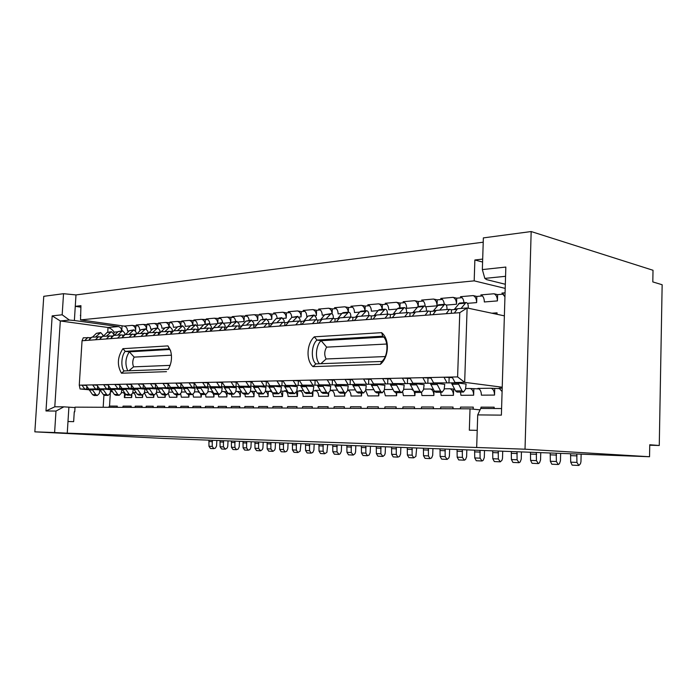 <?xml version="1.0" encoding="UTF-8"?>
<svg xmlns="http://www.w3.org/2000/svg" width="697" height="697" viewBox="0 0 697 697"><rect width="100%" height="100%" fill="white"/><g stroke="black" fill="none" stroke-linecap="round" stroke-linejoin="round"><path stroke-width="1.05" d="M89.024 389.762L80.085 388.996L79.266 385.18L82.046 340.763L117.593 338.123L120.834 334.882L113.768 335.431L113.986 332.138C112.801 329.925 110.814 328.374 108.026 327.485L60.317 320.968L54.793 406.804L45.985 410.969L52.17 315.872L62.172 314.791L63.532 293.698L43.763 296.321L34.85 431.844L54.61 432.549L55.987 411.064L45.985 410.969M108.61 407.301L109.534 406.081L110.405 391.609M121.722 330.831C121.417 328.461 120.276 327.041 118.307 326.579L74.379 320.507L69.386 320.062L60.317 320.968L52.17 315.872M55.987 411.064L63.863 406.839L54.793 406.804M69.386 320.062L62.172 314.791M117.061 407.336L117.288 406.107L117.209 407.336M63.863 406.839L75.015 407.571M54.61 432.549L67.252 433.159L68.898 407.126M74.379 320.507L75.99 294.927L63.532 293.698M122.071 325.804L121.766 330.831M80.843 307.168L75.276 306.332L80.939 305.678L80.521 319.897L474.187 280.856L474.866 259.99L482.681 259.084M132.186 325.368L135.88 325.891L135.619 330.378C135.558 327.625 134.408 325.961 132.186 325.368L124.066 326.083C126.296 326.658 127.438 328.313 127.499 331.031L129.198 330.901M124.066 326.083L85.818 320.637M80.782 315.776L80.329 315.34M67.984 421.528L73.655 421.65L74.265 411.822L74.771 411.491M130.966 407.397L131.184 406.151L123.055 406.124L122.838 407.362M34.85 431.844L163.429 438.448L649.534 456.735L649.761 444.764L659.266 445.496L662.15 284.742L652.801 281.919L653.019 270.27L531.166 231.543L483.361 237.895L482.35 269.591L505.839 267.064L501.387 415.124L477.715 414.907L476.678 447.491L525.024 449.199L531.166 231.543M212.219 440.286L212.271 446.411L213.796 448.633L215.46 448.075L216.558 445.949L216.845 440.46M210.494 448.476L213.796 448.633L210.494 448.476L208.969 446.272L208.917 440.164M412.066 447.805L412.162 455.185L413.704 457.851L415.891 456.387L416.675 447.979M408.904 457.624L413.704 457.851L408.904 457.624L407.37 454.975L407.275 447.622M428.341 448.415L428.446 455.899L429.979 458.6L431.626 457.903L432.698 455.289L432.933 448.589M425.048 458.373L429.979 458.6L425.048 458.373L423.515 455.69L423.41 448.232M445.078 449.042L445.183 456.64L447.178 459.393L448.885 457.859L449.417 456.012L449.652 449.216M441.645 459.131L446.716 459.367L441.645 459.131L440.112 456.413L440.007 448.851M462.285 449.687L462.39 457.389L464.385 460.186L465.552 459.445L466.615 456.753L466.833 449.861M458.704 459.924L463.923 460.159L458.704 459.924L457.18 457.162L457.066 449.495M479.989 450.358L480.102 458.173L482.089 460.996L483.248 460.247L484.302 457.52L484.52 450.523M476.26 460.734L481.627 460.978L476.26 460.734L474.735 457.938L474.622 450.157M498.216 451.046L498.338 458.974L500.307 461.841L501.979 460.238L502.502 458.304L502.72 451.212M494.321 461.562L499.845 461.815L494.321 461.562L492.805 458.731L492.692 450.837M516.982 451.752L517.104 459.793L519.065 462.703L520.215 461.928L521.243 459.114L521.452 451.917M512.922 462.425L518.612 462.686L512.922 462.425L511.415 459.541L511.293 451.534M536.315 452.475L536.446 460.647L538.398 463.592L539.53 462.808L540.55 459.95L540.75 452.641M532.081 463.305L537.945 463.575L532.081 463.305L530.583 460.386L530.452 452.257M556.241 453.224L556.38 461.519L558.314 464.516L559.438 463.714L560.449 460.813L560.641 453.39M551.824 464.211L557.861 464.49L551.824 464.211L550.334 461.257L550.194 452.998M576.785 454L576.933 462.425L578.85 465.457L580.462 463.749L580.958 461.693L581.141 454.165M572.176 465.152L578.405 465.439L572.176 465.152L570.695 462.146L570.555 453.764M223.406 440.704L223.458 446.908L225.462 449.173L227.196 447.936L227.753 446.428L228.032 440.879M221.602 448.99L224.992 449.147L221.602 448.99L220.078 446.76L220.025 440.582M234.854 441.14L234.906 447.404L236.44 449.678L238.104 449.112L239.202 446.925L239.48 441.314M232.972 449.513L236.44 449.678L232.972 449.513L231.448 447.256L231.387 441.009M246.564 441.576L246.625 447.918L248.158 450.218L249.822 449.643L250.929 447.43L251.208 441.75M244.612 450.053L248.158 450.218L244.612 450.053L243.079 447.77L243.018 441.445M258.552 442.029L258.613 448.45L260.626 450.793L262.368 449.513L262.926 447.953L263.196 442.203M256.522 450.602L260.155 450.767L256.522 450.602L254.989 448.293L254.928 441.889M270.837 442.49L270.898 448.99L272.91 451.36L274.653 450.062L275.21 448.485L275.481 442.665M268.72 451.168L272.44 451.334L268.72 451.168L267.178 448.824L267.117 442.351M283.409 442.961L283.479 449.539L285.021 451.917L286.685 451.316L287.791 449.025L288.061 443.135M281.213 451.743L285.021 451.917L281.213 451.743L279.671 449.373L279.61 442.822M296.295 443.449L296.364 450.105L297.907 452.51L300.128 451.203L300.956 443.623M294.012 452.327L297.907 452.51L294.012 452.327L292.47 449.931L292.4 443.301M309.503 443.945L309.581 450.689L311.123 453.12L312.796 452.501L313.894 450.149L314.164 444.12M307.124 452.937L311.123 453.12L307.124 452.937L305.582 450.506L305.513 443.797M323.051 444.451L323.12 451.281L324.671 453.747L326.884 452.397L327.703 444.625M320.568 453.555L324.671 453.747L320.568 453.555L319.026 451.098L318.947 444.303M336.939 444.974L337.017 451.891L339.038 454.409L340.232 453.747L341.33 451.342L341.591 445.148M334.36 454.191L338.559 454.383L334.36 454.191L332.809 451.708L332.73 444.817M351.183 445.514L351.262 452.519L353.283 455.063L355.026 453.66L355.575 451.952L355.827 445.688M348.5 454.845L352.813 455.036L348.5 454.845L346.949 452.327L346.871 445.348M365.803 446.063L365.89 453.155L367.432 455.716L369.096 455.063L370.194 452.588L370.447 446.237M363.006 455.507L367.441 455.716L363.006 455.507L361.464 452.963L361.377 445.897M380.815 446.629L380.902 453.817L382.923 456.43L384.648 454.984L385.197 453.233L385.45 446.803M377.905 456.195L382.453 456.404L377.905 456.195L376.363 453.616L376.275 446.455M396.236 447.204L396.323 454.496L397.865 457.119L399.52 456.448L400.609 453.904L400.853 447.378M393.195 456.901L397.865 457.119L393.195 456.901L391.653 454.287L391.566 447.03M649.534 456.735L525.024 449.199M505.325 284.271L486.593 279.619L484.824 278.391L482.35 269.591M477.715 414.907L480.703 408.477L501.587 408.555M67.252 433.159L476.678 447.491M484.824 278.391L505.56 276.308M482.594 262.046L474.866 259.99M477.218 430.354L469.334 430.188L470.022 408.834L75.041 407.153L74.745 411.831L74.265 411.822M659.266 445.496L649.752 445.217M483.221 242.199L75.99 294.927M85.958 320.768L80.521 319.897M505.203 288.401L474.187 280.856M505.064 292.801L501.927 293.071L504.95 296.774M135.88 325.891L137.849 325.726M146.501 329.001C146.257 326.457 145.107 324.933 143.051 324.419L148.818 324.776M157.635 327.886C157.322 325.412 156.172 323.931 154.185 323.452L160.057 323.8M169.057 326.945C168.744 324.436 167.594 322.938 165.59 322.45L171.584 322.807M180.767 325.978C180.453 323.443 179.295 321.927 177.291 321.43L183.398 321.787M192.773 324.994C192.459 322.423 191.292 320.89 189.288 320.385L195.508 320.742M205.092 323.983C204.77 321.378 203.602 319.818 201.59 319.304L207.941 319.662M217.743 323.216C217.499 320.446 216.331 318.773 214.223 318.207L220.696 318.564M230.96 317.675L230.707 322.633C230.637 319.592 229.461 317.736 227.178 317.074L233.791 317.431M244.281 316.525L244.028 321.544C243.95 318.468 242.774 316.586 240.491 315.907L247.235 316.272M257.96 315.34L257.707 320.428C257.629 317.309 256.452 315.401 254.17 314.713L261.053 315.079M272.013 314.129L271.76 319.287C271.691 316.124 270.506 314.19 268.223 313.484L272.013 314.129L275.254 313.85M286.458 312.883L286.214 318.111C286.136 314.905 284.951 312.944 282.668 312.23L286.458 312.883L289.856 312.587M301.313 311.594L301.078 316.9C300.999 313.641 299.815 311.655 297.523 310.932L301.313 311.594L304.868 311.289M316.604 310.278L316.36 315.654C316.281 312.352 315.096 310.331 312.805 309.59L316.604 310.278L320.315 309.956M332.33 308.919L332.112 313.964C331.885 310.81 330.692 308.893 328.531 308.222L332.33 308.919L336.215 308.579M348.282 312.212C347.942 309.224 346.766 307.421 344.727 306.802L348.526 307.516L352.595 307.168M364.967 310.836C364.627 307.804 363.442 305.974 361.412 305.347L365.202 306.079L369.462 305.704M382.156 309.424C381.817 306.34 380.632 304.484 378.61 303.848L382.392 304.589L386.852 304.206M399.878 307.969C399.538 304.842 398.362 302.951 396.34 302.298L400.113 303.056L404.783 302.655M418.156 306.462C417.817 303.291 416.64 301.365 414.628 300.703L418.383 301.479L423.288 301.06M437.246 299.849L437.036 305.826C436.941 302.158 435.764 299.902 433.499 299.048L437.246 299.849L442.377 299.405M456.718 298.168L456.509 304.24C456.413 300.512 455.246 298.211 452.989 297.349L456.718 298.168L462.102 297.706M476.826 296.425L476.635 302.603C476.53 298.813 475.363 296.478 473.124 295.589L476.826 296.425L482.472 295.946M497.614 294.631L497.423 300.904C497.327 297.053 496.159 294.674 493.938 293.768L497.614 294.631L503.539 294.125M143.051 324.419L136.229 325.02C138.459 325.612 139.6 327.285 139.67 330.047L140.794 329.951M154.185 323.452L147.189 324.061C149.428 324.663 150.578 326.353 150.648 329.15L152.695 328.984M165.59 322.45L158.428 323.077C160.676 323.687 161.826 325.403 161.896 328.235L164.91 327.991M177.291 321.43L169.946 322.075C172.194 322.694 173.353 324.436 173.422 327.294L177.456 326.963M189.288 320.385L181.751 321.038C184.008 321.665 185.175 323.434 185.236 326.335L190.351 325.917M201.59 319.304L193.862 319.984C196.127 320.62 197.295 322.406 197.364 325.342L203.602 324.837M214.223 318.207L206.286 318.895C208.368 319.444 209.544 321.073 209.806 323.791M227.178 317.074L219.041 317.78C221.062 318.311 222.23 319.897 222.552 322.545M240.491 315.907L232.136 316.638C234.157 317.179 235.333 318.782 235.656 321.465M493.938 293.768L480.852 294.918C483.082 295.807 484.249 298.159 484.345 301.967L497.423 300.904M473.124 295.589L460.464 296.695C462.459 297.392 463.627 299.396 463.967 302.698M452.989 297.349L440.739 298.421C442.743 299.1 443.911 301.069 444.25 304.319M433.499 299.048L421.633 300.085C423.767 300.834 424.943 302.907 425.179 306.314M414.628 300.703L403.127 301.705C405.401 302.524 406.586 304.72 406.682 308.301L416.754 307.473M396.34 302.298L385.197 303.273C387.471 304.075 388.656 306.236 388.752 309.756L397.081 309.076M378.61 303.848L367.807 304.789C370.09 305.582 371.274 307.708 371.362 311.176L378.044 310.627M361.412 305.347L350.931 306.262C353.213 307.037 354.407 309.128 354.485 312.544L359.626 312.125M344.727 306.802L334.551 307.691C336.843 308.457 338.028 310.513 338.115 313.885L341.8 313.58M328.531 308.222L318.651 309.085C320.942 309.825 322.127 311.855 322.206 315.175L324.523 314.992M312.805 309.59L303.204 310.435C305.495 311.167 306.68 313.162 306.758 316.438L307.778 316.351M297.523 310.932L288.183 311.742C290.405 312.422 291.59 314.321 291.747 317.44M282.668 312.23L273.59 313.023C275.62 313.58 276.805 315.262 277.127 318.059M268.223 313.484L259.389 314.26C261.419 314.809 262.603 316.464 262.926 319.226M254.17 314.713L245.579 315.462C247.601 316.011 248.777 317.64 249.108 320.359M217.987 318.799L217.76 323.199M205.354 319.888L205.136 323.974M193.034 320.951L192.816 324.994M181.028 321.988L180.811 325.978M169.327 322.999L169.101 326.937M157.905 323.992L157.679 327.878L152.687 332.408M146.762 324.95L146.527 329.01M418.383 301.479L418.2 306.462M400.113 303.056L399.921 307.961M382.392 304.589L382.2 309.424M365.202 306.079L365.01 310.836M348.526 307.516L348.326 312.204M480.059 409.853L470.022 408.834M226.194 407.797L226.42 406.421L218.248 406.395L218.03 407.762M213.195 407.745L213.421 406.377L205.467 406.36L205.249 407.71M200.536 407.693L200.753 406.342L193.008 406.325L192.79 407.658M188.199 407.64L188.417 406.307L180.871 406.29L180.645 407.606M176.175 407.588L176.393 406.273L169.031 406.255L168.813 407.553M164.448 407.536L164.666 406.246L157.487 406.22L157.269 407.51M153.009 407.492L153.235 406.212L146.231 406.185L146.004 407.457M141.857 407.44L142.075 406.177L135.235 406.159L135.018 407.414M239.541 407.858L239.768 406.456L239.698 407.858M239.768 406.456L231.378 406.429L231.16 407.823M253.255 407.911L253.481 406.499L253.412 407.919M253.481 406.499L244.865 406.473L244.647 407.876M267.352 407.972L267.57 406.534L267.5 407.972M267.57 406.534L258.718 406.508L258.5 407.937M281.841 408.033L282.067 406.578L281.997 408.041M282.067 406.578L272.963 406.551L272.736 407.998M296.748 408.102L296.966 406.621L296.896 408.102M296.966 406.621L287.6 406.595L287.382 408.059M312.082 408.163L312.3 406.665L312.23 408.163M312.3 406.665L302.664 406.639L302.446 408.12M327.869 408.233L328.087 406.708L328.017 408.233M328.087 406.708L318.163 406.682L317.945 408.189M344.126 408.303L344.344 406.752L334.124 406.726L333.907 408.259M360.872 408.372L361.09 406.804L350.565 406.769L350.347 408.329M378.131 408.442L378.349 406.856L367.502 406.821L367.284 408.398M395.931 408.52L396.149 406.9L384.953 406.874L384.744 408.477M414.297 408.599L414.506 406.952L402.962 406.926L402.753 408.547M433.255 408.677L433.464 407.013L421.546 406.978L421.337 408.634M452.832 408.764L453.033 407.065L440.731 407.031L440.521 408.712M472.993 409.139L473.263 407.126L460.543 407.092L460.334 408.799M494.042 408.529L494.164 407.187L481.017 407.144L480.886 408.477M226.42 406.421L226.342 407.797M213.421 406.377L213.343 407.745M200.753 406.342L200.684 407.693M188.417 406.307L188.347 407.64M176.393 406.273L176.324 407.588M164.666 406.246L164.597 407.536M153.235 406.212L153.157 407.492M142.075 406.177L142.005 407.44M131.184 406.151L131.114 407.397M344.344 406.752L344.274 408.303M361.09 406.804L361.02 408.372M378.349 406.856L378.288 408.451M396.149 406.9L396.088 408.52M414.506 406.952L414.445 408.599M433.464 407.013L433.403 408.677M453.033 407.065L452.98 408.764M473.263 407.126L473.193 409.156M494.164 407.187L494.129 408.529M494.731 388.717L494.539 395.077C494.434 391.191 493.258 388.917 491.01 388.238L500.237 388.647M496.917 314.277L497.057 312.84L497.013 314.303M131.855 394.685L131.689 397.534L131.254 395.051M132.665 392.995L133.475 392.986M142.719 395.007L142.58 397.456L142.179 395.051M153.871 394.938L153.732 397.386L153.331 394.946M165.311 394.833L165.172 397.307L164.771 394.833M177.029 394.72L176.89 397.229L176.489 394.729M189.053 394.607L188.913 397.142L188.512 394.615L186.927 393.718L182.997 387.645L186.935 387.576L195.064 388.351L194.411 392.402L192.424 394.572L188.478 394.615M201.389 394.45L201.25 397.063L200.666 394.093M214.075 393.735L213.909 396.976C213.84 393.962 212.655 392.193 210.363 391.679L212.82 391.906M227.144 392.176L226.908 396.889C226.83 393.831 225.645 392.036 223.354 391.514L226.934 391.853M240.509 391.723L240.247 396.793C240.177 393.7 238.993 391.888 236.684 391.357L241.397 391.705M254.213 391.557L253.961 396.706C253.882 393.561 252.697 391.723 250.389 391.183L256.269 391.531M265.383 391.104L268.301 391.392L268.049 396.61C268.049 393.997 267.16 392.211 265.365 391.252M268.301 391.392L271.089 391.357M280.83 391.026L282.782 391.217L282.538 396.515L280.752 391.662M282.782 391.217L285.726 391.183M296.756 390.947L297.68 391.043L297.436 396.41L296.399 392.359M297.68 391.043L300.782 391.008M312.962 391.853L312.761 396.305L312.186 393.047M313.171 390.86L316.272 390.825M328.67 393.169L328.54 396.201L328.121 393.3L330.099 390.817L330.735 386.19L322.511 385.293L326.518 392.272L328.095 393.3L322.955 393.343L321.378 392.324L317.37 385.38L322.511 385.293M330.117 390.66L332.225 390.634M344.91 393.134L344.788 396.088L344.362 393.143M347.603 390.451L348.648 390.442M361.656 392.977L361.525 395.974L361.107 392.986M378.898 392.82L378.785 395.861L378.358 392.82M396.689 392.646L396.576 395.739L396.14 392.655M415.046 392.402L414.924 395.617L414.253 391.836M434.039 390.573L433.865 395.487C433.769 391.792 432.584 389.623 430.302 388.987L433.368 389.344M453.642 389.196L453.433 395.356C453.329 391.601 452.144 389.396 449.879 388.743L454.583 389.187M473.847 388.961L473.646 395.216C473.542 391.4 472.366 389.161 470.1 388.499L479.066 388.9M124.615 393.099L124.354 397.586L125.355 394.877L123.552 392.742L121.339 392.55M132.709 392.699C134.704 393.378 135.723 394.972 135.741 397.508L142.58 397.456M144.375 392.82L146.727 397.429L153.732 397.386M156.32 393.134L157.992 397.351L165.172 397.307M168.439 393.605L169.528 397.273L176.89 397.229M180.689 394.101L181.368 397.194L188.913 397.142M199.569 392.646L197.713 391.827L199.098 391.958M193.043 394.441L193.505 397.116L201.25 397.063M205.554 394.45L205.955 397.029L213.909 396.976M218.335 394.328L218.745 396.942L226.908 396.889M112.452 391.784L110.37 391.601M100.586 390.756L99.68 390.686M82.046 340.763L83.291 337.801L89.878 337.697L89.782 339.178M86.855 386.373L86.689 389.092L80.085 388.996M84.694 388.917L81.897 385.127L79.266 385.18M84.677 340.572L87.892 337.444M231.456 394.206L231.866 396.854L240.247 396.793M244.935 394.084L245.344 396.767L253.961 396.706M258.77 393.953L257.202 392.986L253.211 386.46L257.759 386.382L261.75 392.942L263.318 393.91L258.77 393.953L259.197 396.671L268.049 396.61M271.316 390.93L269.852 390.947L272.283 392.446M272.632 392.986L273.433 396.576L282.538 396.515M287.103 390.738L284.489 390.764C286.798 391.322 287.992 393.23 288.07 396.471L297.436 396.41M303.378 390.538L299.544 390.581C301.853 391.148 303.047 393.082 303.134 396.375L312.761 396.305M320.167 390.329L315.035 390.398C317.344 390.965 318.546 392.925 318.625 396.271L328.54 396.201M337.496 390.12L330.988 390.198C333.297 390.782 334.499 392.768 334.577 396.157L344.788 396.088M355.383 389.902L347.646 389.998C349.824 390.764 350.948 392.768 351.009 396.044L361.525 395.974M365.655 390.285L367.938 395.931L378.785 395.861M384.108 391.078L385.389 395.818L396.576 395.739M413.408 390.451L411.352 389.214L412.816 389.388M402.744 392.028L403.389 395.696L414.924 395.617M421.528 392.411L421.955 395.565L433.865 395.487M440.704 392.237L441.131 395.434L453.433 395.356M460.499 392.045L460.935 395.304L473.646 395.216M491.01 388.238L477.863 388.403C480.12 389.065 481.296 391.322 481.4 395.164L494.539 395.077M502.197 388.107L499.043 388.142L502.093 391.548M117.593 338.123L459.767 312.692L457.607 376.911L81.897 385.127L86.201 385.476M381.616 332.661C389.806 339.021 389.118 357.091 380.362 364.313L312.979 366.631C305.835 360.34 306.593 343.787 314.312 336.825L381.616 332.661L382.766 336.207L316.987 340.075L321.143 340.702L383.585 337.087M166.487 371.658L121.461 373.209C116.913 365.263 117.401 357.091 122.916 348.683L167.933 345.895L170.477 350.434C172.351 357.03 171.61 363.329 168.256 369.332L168.561 368.835M180.95 383.455L180.732 387.48L178.667 387.288L175.783 383.071L181.028 383.455M167.707 383.245L170.582 387.427L172.638 387.619L86.689 389.092M178.667 387.288L170.582 387.427M170.443 334.194L173.727 330.77L183.851 330.439L183.72 332.922M178.51 333.593L181.812 330.143M165.799 387.515L162.924 383.35L168.038 383.733M155.065 383.524L157.931 387.645M157.81 335.135L161.094 331.755L170.992 331.432L170.861 333.758M165.668 334.551L168.953 331.145M153.279 387.724L150.413 383.629L155.396 384.003M142.763 383.794L145.621 387.863M145.516 336.05L148.783 332.713L158.472 332.399L158.35 334.586M153.157 335.484L156.442 332.12M141.082 387.941L138.233 383.89L143.085 384.265M130.783 384.056L133.632 388.063M133.545 336.939L136.804 333.645L146.283 333.34L146.161 335.388M140.986 336.39L144.253 333.061M129.215 388.142L126.375 384.152L131.114 384.517M119.117 384.308L121.949 388.273M121.888 337.801L125.138 334.551L134.408 334.255L134.303 336.181M129.137 337.27L132.395 333.985M117.654 388.342L114.822 384.404L119.448 384.77M107.756 384.561L110.57 388.464M113.768 335.431L110.527 338.646M106.38 388.543L103.565 384.648L108.079 385.005M96.674 384.805L99.488 388.656M99.453 339.474L102.677 336.294L111.581 336.024L111.476 337.705M106.345 338.96L109.577 335.762M95.402 388.726L92.596 384.892L97.005 385.249M85.879 385.04L88.676 388.848M88.658 340.275L91.873 337.139L100.595 336.869L100.49 338.446M95.376 339.779L98.599 336.616M194.184 383.176L193.966 387.253L180.732 387.48M191.902 387.062L189.009 382.784L194.393 383.167M180.697 382.967L183.59 387.201M191.727 332.617L195.029 329.115L197.077 329.42L196.937 332.068M183.424 333.236L186.726 329.768L195.029 329.115M459.767 312.692L467.121 307.978L457.528 308.719L454.296 313.101M432.907 314.687L436.165 310.383L449.426 309.346L451.464 309.773L451.342 313.319M446.185 313.702L449.426 309.346M412.249 316.229L415.525 311.986L428.341 310.984L430.389 311.393L430.258 314.887M425.074 315.271L428.341 310.984M392.306 317.71L395.591 313.537L407.972 312.57L410.028 312.97L409.897 316.403M404.696 316.786L407.972 312.57M373.017 319.139L376.319 315.027L388.29 314.103L390.346 314.486L390.215 317.867M384.997 318.25L388.29 314.103M354.364 320.524L357.674 316.482L369.253 315.575L371.318 315.959L371.187 319.278M365.951 319.67L369.253 315.575M336.32 321.866L339.631 317.884L350.844 317.013L352.909 317.379L352.769 320.646M347.524 321.038L350.844 317.013M318.843 323.164L322.162 319.243L333.018 318.398L335.091 318.756L334.952 321.97M329.698 322.363L333.018 318.398M301.914 324.427L305.234 320.55L315.75 319.74L317.823 320.089L317.684 323.251M312.43 323.643L315.75 319.74M285.5 325.647L288.828 321.831L299.022 321.038L301.095 321.387L300.956 324.497M295.694 324.889L299.022 321.038M269.591 326.832L272.919 323.068L282.808 322.302L284.881 322.633L284.733 325.699M279.48 326.091L282.808 322.302M254.161 327.973L257.481 324.262L267.073 323.521L269.147 323.852L268.998 326.876M263.754 327.259L267.073 323.521M239.176 329.089L242.504 325.429L251.809 324.706L253.882 325.029L253.734 328.008M248.489 328.4L251.809 324.706M224.634 330.169L227.954 326.562L236.997 325.856L239.062 326.17L238.914 329.106M233.678 329.498L236.997 325.856M210.503 331.223L213.813 327.66L222.604 326.98L224.661 327.285L224.512 330.178M219.285 330.57L222.604 326.98M196.772 332.242L200.083 328.723L208.621 328.06L210.677 328.365L210.529 331.197M205.31 331.606L208.621 328.06M194.062 382.67L196.963 386.974L205.51 386.826L202.609 382.487L208.142 382.871M207.811 382.374L210.712 386.73L212.785 386.94L205.51 386.826M221.803 382.583L221.594 386.783L210.712 386.73M219.511 386.582L216.601 382.183L222.291 382.575M221.951 382.061L224.87 386.486L226.943 386.696L221.594 386.783M236.222 382.278L236.004 386.539L224.87 386.486M233.931 386.33L231.003 381.869L236.858 382.261M236.518 381.747L239.446 386.234L241.528 386.443L236.004 386.539M251.068 381.956L250.85 386.286L239.446 386.234M248.768 386.077L245.841 381.538L251.861 381.939M251.521 381.416L254.449 385.972L256.54 386.19L250.85 386.286M266.359 381.634L266.149 386.025L254.449 385.972M264.058 385.807L261.131 381.207L267.317 381.616M266.977 381.076L269.913 385.711L272.004 385.929L266.149 386.025M282.119 381.294L281.91 385.755L269.913 385.711M279.819 385.537L276.883 380.867L283.252 381.276M282.912 380.728L285.857 385.432L287.948 385.65L281.91 385.755M298.368 380.954L298.159 385.476L285.857 385.432M296.077 385.258L293.132 380.51L299.693 380.919M299.353 380.37L302.298 385.145L304.389 385.371L298.159 385.476M315.131 380.597L314.931 385.197L302.298 385.145M312.84 384.962L309.895 380.144L316.656 380.562M316.316 380.004L319.261 384.857L321.352 385.084L314.931 385.197M332.434 380.222L332.234 384.901L319.261 384.857M330.143 384.666L327.198 379.76L334.168 380.187M333.828 379.621L336.782 384.552L338.864 384.788L332.234 384.901M350.303 379.848L350.103 384.596L336.782 384.552M348.012 384.361L345.067 379.377L352.264 379.804M351.924 379.22L354.869 384.239L356.951 384.474L350.103 384.596M368.757 379.447L368.565 384.274L354.869 384.239M366.483 384.038L363.529 378.968L370.961 379.403M370.621 378.82L373.566 383.916L375.648 384.16L368.565 384.274M387.837 379.046L387.645 383.951L373.566 383.916M385.572 383.707L382.627 378.549L390.294 378.994M389.954 378.393L392.899 383.577L394.972 383.829L387.645 383.951M407.571 378.619L407.388 383.611L392.899 383.577M405.314 383.367L402.378 378.123L410.298 378.567M409.958 377.957L412.894 383.237L414.959 383.489L407.388 383.611M427.993 378.183L427.81 383.263L412.894 383.237M425.745 383.01L422.818 377.678L431.007 378.123M430.668 377.504L433.595 382.88L435.66 383.132L427.81 383.263M449.138 377.739L448.964 382.906L433.595 382.88M446.908 382.644L443.989 377.216L452.458 377.661M502.223 387.21L464.672 382.339L457.607 376.911M452.126 377.033L455.045 382.505L457.093 382.766L448.964 382.906M504.375 315.854L467.121 307.978L464.672 382.339L455.045 382.505M127.786 370.813C124.876 364.304 125.382 357.97 129.32 351.828L125.277 351.349C121.365 355.13 120.625 367.502 124.118 370.943L168.16 369.323M124.118 370.943L121.461 373.209M171.436 355.182L134.155 357.117L129.32 351.828L169.833 349.476M170.66 351.009L169.31 348.761L125.277 351.349L122.916 348.683M134.155 357.117C132.5 360.427 132.308 363.677 133.58 366.857L170.146 365.367M133.58 366.857L128.867 370.769M167.933 345.895L169.31 348.761M314.312 336.825L316.987 340.075C311.324 344.727 310.644 359.739 315.924 363.886L381.773 361.464C388.159 356.629 388.787 340.415 382.766 336.207M381.773 361.464L380.362 364.313M319.505 363.756C314.669 359.025 315.854 345.076 321.143 340.702L326.64 347.141C324.305 351.183 324.14 355.13 326.126 358.972L385.188 356.559M386.765 344.03L326.64 347.141M326.126 358.972L320.864 363.703M315.924 363.886L312.979 366.631M168.073 383.777L167.855 387.706M155.536 384.195L155.318 387.915M143.329 384.596L143.12 388.124M131.437 384.979L131.245 388.325M119.867 385.354L119.675 388.525M108.584 385.702L108.401 388.717M97.58 386.042L97.406 388.909M207.802 382.88L207.584 387.027M196.963 386.974L193.966 387.253M170.103 387.863L182.039 388.56L181.386 392.55L179.399 394.702L175.566 394.737L174.015 393.849L170.103 387.863M161.277 388.011L169.362 388.76L168.709 392.699L166.731 394.816L162.993 394.85L161.451 393.979L157.548 388.072L161.277 388.011L165.189 393.944L166.731 394.816M145.333 388.281L157.025 388.952L156.372 392.847L154.394 394.938L150.761 394.972L149.219 394.11L145.333 388.281M136.969 388.421L145.002 389.144L144.357 392.986L142.38 395.051L138.842 395.086L137.309 394.232L133.441 388.482L136.969 388.421L140.846 394.197L142.38 395.051M121.844 388.673L133.293 389.335L132.648 393.125L130.679 395.155L127.229 395.19L125.704 394.354L121.844 388.673M88.815 389.231L99.915 389.867L99.549 389.048L102.816 388.996L110.762 389.693L110.117 393.387L108.166 395.373L104.881 395.399L103.365 394.589L99.941 389.876L99.27 393.509L97.319 395.469L94.121 395.504L92.614 394.694L88.815 389.231M110.553 388.865L121.888 389.51L121.234 393.256L119.274 395.269L115.911 395.295L114.395 394.476L110.553 388.865M451.543 383.115L458.042 383.01L466.101 384.038L465.5 389.231L463.549 392.019L457.058 392.08L455.507 390.93L451.543 383.115M430.371 383.472L436.644 383.367L444.747 384.378L444.137 389.484L442.177 392.219L435.913 392.28L434.353 391.148L430.371 383.472M352.577 384.788L366.273 385.624L365.637 390.398L363.642 392.96L358.162 393.012L356.594 391.958L352.577 384.788M334.691 385.084L348.221 385.911L347.585 390.608L345.581 393.134L340.275 393.178L338.707 392.141L334.691 385.084M371.065 384.474L376.728 384.378L384.918 385.328L384.291 390.181L382.305 392.786L376.641 392.838L375.073 391.766L371.065 384.474M390.163 384.152L396.018 384.056L404.19 385.023L403.572 389.954L401.585 392.603L395.73 392.655L394.171 391.566L390.163 384.152M409.923 383.82L415.987 383.716L424.125 384.709L423.506 389.728L421.537 392.411L415.482 392.472L413.922 391.357L409.923 383.82M200.3 387.349L208.455 388.133L207.802 392.245L205.807 394.45L201.755 394.485L200.196 393.578L196.249 387.419L200.3 387.349L204.247 393.535L205.807 394.45M300.581 385.659L313.798 386.46L313.153 391.017L311.15 393.457L306.166 393.5L304.589 392.498L300.581 385.659M289.142 385.85L297.366 386.722L296.722 391.209L294.718 393.613L289.882 393.657L288.314 392.664L284.306 385.938L289.142 385.85L293.141 392.611L294.718 393.613M223.911 386.957L236.388 387.689L235.734 391.914L233.739 394.188L229.444 394.223L227.884 393.291L223.911 386.957M209.884 387.192L222.221 387.915L221.576 392.08L219.572 394.319L215.399 394.363L213.84 393.439L209.884 387.192M273.215 386.121L281.44 386.974L280.786 391.392L278.783 393.761L274.095 393.805L272.527 392.829L268.528 386.199L273.215 386.121L277.214 392.777L278.783 393.761M238.348 386.713L250.972 387.462L250.319 391.749L248.315 394.049L243.898 394.093L242.329 393.143L238.348 386.713M257.759 386.382L265.975 387.218L265.33 391.575L263.318 393.91M92.004 389.179L95.811 394.668L97.319 395.469M305.565 385.58L309.573 392.446L311.15 393.457M339.997 384.997L344.013 392.089L345.581 393.134M358.058 384.692L362.074 391.897L363.642 392.96M376.728 384.378L380.736 391.705L382.305 392.786M396.018 384.056L400.026 391.505L401.585 392.603M415.987 383.716L419.977 391.296L421.537 392.411M436.644 383.367L440.626 391.078L442.177 392.219M458.042 383.01L462.006 390.86L463.549 392.019M102.816 388.996L106.65 394.554L108.166 395.373M113.916 388.804L117.758 394.441L119.274 395.269M125.294 388.612L129.154 394.319L130.679 395.155M148.966 388.22L152.852 394.075L154.394 394.938M173.928 387.793L177.848 393.814L179.399 394.702M186.935 387.576L190.865 393.674L192.424 394.572M214.049 387.123L218.013 393.396L219.572 394.319M228.198 386.879L232.171 393.247L233.739 394.188M242.765 386.635L246.747 393.099L248.315 394.049M120.834 334.882L122.846 335.152L122.742 336.947M158.472 332.399L160.632 332.234M170.992 331.432L173.265 331.258M183.851 330.439L186.256 330.256M197.077 329.42L199.612 329.219M210.677 328.365L213.352 328.156M224.661 327.285L227.483 327.067M239.062 326.17L242.033 325.943M253.882 325.029L257.019 324.785M269.147 323.852L272.449 323.591M284.881 322.633L288.358 322.363M301.095 321.387L304.772 321.099M317.823 320.089L321.692 319.792M335.091 318.756L339.169 318.442M352.909 317.379L357.212 317.048M371.318 315.959L375.857 315.61M390.346 314.486L395.129 314.12M410.028 312.97L415.063 312.578M430.389 311.393L435.703 310.984M451.464 309.773L457.075 309.337M89.878 337.697L91.42 337.575M100.595 336.869L102.224 336.738M111.581 336.024L113.306 335.884M122.846 335.152L124.676 335.004M134.408 334.255L136.351 334.107M146.283 333.34L148.33 333.183M468.297 308.222L468.236 305.966C468.044 303.822 467.295 302.681 466.005 302.533L461.066 308.449M454.217 309.555L459.541 303.064L466.005 302.533M447.012 309.538L446.969 307.647C446.768 305.547 446.019 304.423 444.721 304.284L439.755 310.104M433.125 311.184L438.483 304.798L444.721 304.284M426.459 311.132L426.416 309.276C426.215 307.211 425.466 306.105 424.159 305.974L419.167 311.698M412.746 312.761L418.13 306.471L424.159 305.974M406.595 312.674L406.551 310.853C406.351 308.815 405.602 307.734 404.295 307.604L399.268 313.249M393.047 314.277L397.342 308.736L398.457 308.083L404.295 307.604M387.375 314.173L387.34 312.378C387.14 310.374 386.391 309.311 385.075 309.189L380.031 314.739M374.001 315.75L378.314 310.296L379.429 309.651L385.075 309.189M368.783 315.619L368.748 313.85C368.556 311.881 367.798 310.836 366.483 310.714L361.421 316.185M355.575 317.179L359.896 311.803L361.02 311.167L366.483 310.714M350.783 317.013L350.748 315.279C350.556 313.336 349.798 312.308 348.474 312.195L343.412 317.588M337.731 318.555L342.07 313.258L343.185 312.631L348.474 312.195M333.349 318.451L333.305 316.656C333.114 314.756 332.364 313.746 331.04 313.624L325.961 318.947M320.446 319.888L324.793 314.669L331.04 313.624M316.447 319.853L316.412 317.998L314.138 315.018L309.059 320.254M303.7 321.178L308.048 316.037L314.138 315.018M300.067 321.212L300.024 319.296L297.758 316.36L292.67 321.535M287.46 322.432L291.816 317.362L297.758 316.36M284.167 322.519L284.123 320.559L281.858 317.666L276.779 322.763M271.717 323.652L276.064 318.651L281.858 317.666M268.737 323.783L268.693 321.779L266.437 318.938L261.349 323.966M256.426 324.828L260.774 319.897L266.437 318.938M253.76 325.011L253.717 322.964L251.46 320.167L246.381 325.124M241.589 325.978L245.928 321.117L251.46 320.167M239.21 326.161L239.167 324.122L236.91 321.369L231.84 326.257M227.17 327.093L231.509 322.293L236.91 321.369M225.07 327.259L225.026 325.246L222.779 322.528L217.708 327.355M213.16 328.174L217.499 323.434L222.779 322.528M211.322 328.313L211.278 326.335L209.039 323.661L203.977 328.426M199.551 329.228L203.873 324.549L209.039 323.661M197.948 329.35L197.904 327.39L195.674 324.758L190.621 329.463M186.404 330.099L190.621 325.63L195.674 324.758M184.94 330.352L184.897 328.426L182.666 325.821L177.639 330.474M173.806 330.77L177.726 326.684L182.666 325.821M172.272 331.328L172.237 329.428L170.016 326.867L164.997 331.45M161.268 331.746L165.18 327.712L170.016 326.867M159.944 332.286L159.909 330.404L157.696 327.878L152.957 328.714L156.59 328.418M149.062 332.687L152.957 328.714M147.938 333.21L147.903 331.354L145.699 328.862L140.707 333.34M137.17 333.619L141.055 329.681L145.699 328.862M136.237 334.116L136.203 332.286L134.007 329.829L129.032 334.246M125.591 334.516L129.459 330.631L134.007 329.829M124.833 334.856L124.798 333.183L122.611 330.761L117.654 335.135M114.299 335.396L118.159 331.554L122.611 330.761M113.716 335.484L113.681 334.072L111.503 331.676L106.563 335.998M103.295 336.25L107.138 332.452L111.503 331.676M102.868 336.276L102.842 334.926L100.673 332.565L95.75 336.834M92.562 337.078L96.395 333.332L100.673 332.565M103.182 407.275L103.923 395.121M107.747 332.051L108.026 327.485L118.307 326.579M117.898 331.816L113.986 332.138M109.534 406.081L117.288 406.107M212.524 441.654L209.213 441.532M212.271 446.411L208.969 446.272M412.38 449.452L407.579 449.269M412.162 455.185L407.37 454.975M428.655 450.088L423.724 449.896M428.446 455.899L423.515 455.69M445.383 450.741L440.312 450.541M445.183 456.64L440.112 456.413M462.59 451.412L457.38 451.212M462.39 457.389L457.18 457.162M480.294 452.1L474.927 451.891M480.102 458.173L474.735 457.938M498.521 452.815L492.997 452.597M498.338 458.974L492.805 458.731M517.287 453.547L511.598 453.32M517.104 459.793L511.415 459.541M536.62 454.296L530.757 454.069M536.446 460.647L530.583 460.386M556.546 455.08L550.499 454.845M556.38 461.519L550.334 461.257M577.09 455.882L570.86 455.638M576.933 462.425L570.695 462.146M223.702 442.09L220.322 441.959M223.458 446.908L220.078 446.76M235.15 442.543L231.692 442.403M234.906 447.404L231.448 447.256M246.869 442.996L243.323 442.856M246.625 447.918L243.079 447.77M258.857 443.466L255.233 443.327M258.613 448.45L254.989 448.293M271.133 443.945L267.421 443.797M270.898 448.99L267.178 448.824M283.714 444.433L279.906 444.285M283.479 449.539L279.671 449.373M296.6 444.939L292.705 444.782M296.364 450.105L292.47 449.931M309.808 445.453L305.817 445.296M309.581 450.689L305.582 450.506M323.356 445.984L319.252 445.819M323.12 451.281L319.026 451.098M337.243 446.524L333.035 446.359M337.017 451.891L332.809 451.708M351.488 447.082L347.176 446.908M351.262 452.519L346.949 452.327M366.117 447.648L361.691 447.474M365.89 453.155L361.464 452.963M381.128 448.232L376.58 448.058M380.902 453.817L376.363 453.616M396.541 448.833L391.871 448.65M396.323 454.496L391.653 454.287M217.229 323.73L210.485 324.279M230.707 322.633L224.234 323.155M244.028 321.544L238.374 322.005M467.443 303.343L476.635 302.603M446.167 305.077L456.509 304.24M425.614 306.758L437.036 305.826M315.602 315.715L316.36 315.654M299.222 317.048L301.078 316.9M283.322 318.346L286.214 318.111M267.901 319.601L271.76 319.287M252.924 320.82L257.707 320.428M491.873 313.214L497.057 312.84M131.689 397.534L124.354 397.586M136.142 392.585L132.718 392.629M148.043 392.437L144.418 392.481M160.275 392.289L156.442 392.333M172.83 392.132L168.779 392.184M185.393 391.984L181.455 392.028M197.713 391.827L194.48 391.871M210.363 391.679L207.872 391.705M223.354 391.514L221.637 391.54M124.536 392.725L123.552 392.742M236.684 391.357L235.804 391.365M373.862 389.675L365.707 389.771M392.96 389.44L384.352 389.545M411.352 389.214L403.633 389.309M430.302 388.987L423.567 389.065M449.879 388.743L444.198 388.813M470.1 388.499L465.561 388.551M95.811 394.668L92.614 394.694M92.396 389.989L89.199 390.041M293.141 392.611L288.314 392.664M289.551 386.861L284.724 386.931M309.573 392.446L304.589 392.498M305.974 386.6L300.991 386.678M326.518 392.272L321.378 392.324M322.92 386.33L317.78 386.408M344.013 392.089L338.707 392.141M340.415 386.051L335.109 386.138M362.074 391.897L356.594 391.958M358.476 385.763L352.996 385.85M380.736 391.705L375.073 391.766M377.138 385.467L371.475 385.554M400.026 391.505L394.171 391.566M396.436 385.162L390.581 385.249M419.977 391.296L413.922 391.357M416.397 384.84L410.333 384.936M440.626 391.078L434.353 391.148M437.054 384.517L430.781 384.613M462.006 390.86L455.507 390.93M458.452 384.169L451.952 384.274M106.65 394.554L103.365 394.589M103.208 389.823L99.941 389.876M117.758 394.441L114.395 394.476M114.308 389.64L110.945 389.693M129.154 394.319L125.704 394.354M125.687 389.466L122.245 389.518M140.846 394.197L137.309 394.232M137.37 389.274L133.833 389.335M152.852 394.075L149.219 394.11M149.358 389.083L145.734 389.144M165.189 393.944L161.451 393.979M161.678 388.891L157.949 388.952M177.848 393.814L174.015 393.849M174.328 388.691L170.504 388.752M190.865 393.674L186.927 393.718M187.336 388.482L183.398 388.543M204.247 393.535L200.196 393.578M200.71 388.273L196.659 388.334M218.013 393.396L213.84 393.439M214.458 388.055L210.294 388.116M232.171 393.247L227.884 393.291M228.607 387.828L224.321 387.898M246.747 393.099L242.329 393.143M243.175 387.593L238.757 387.663M261.75 392.942L257.202 392.986M258.169 387.358L253.621 387.427M277.214 392.777L272.527 392.829M273.625 387.114L268.937 387.183M458.443 303.744L464.908 303.221M454.505 309.067L457.441 308.841M437.376 305.469L443.623 304.955M433.412 310.705L436.069 310.496M417.024 307.133L423.053 306.636M413.033 312.291L415.438 312.099M397.342 308.736L403.18 308.266M393.343 313.816L395.504 313.65M378.314 310.296L383.96 309.834M374.298 315.297L376.223 315.149M359.896 311.803L365.359 311.35M355.862 316.726L357.587 316.595M342.07 313.258L347.359 312.822M338.028 318.111L339.544 317.989M324.793 314.669L329.916 314.251M320.742 319.453L322.066 319.348M308.048 316.037L313.014 315.628M303.997 320.751L305.147 320.664M291.816 317.362L296.634 316.969M287.756 322.014L288.741 321.936M276.064 318.651L280.734 318.268M272.004 323.234L272.823 323.173M260.774 319.897L265.313 319.531M256.723 324.419L257.393 324.366M245.928 321.117L250.336 320.751M241.885 325.569L242.408 325.534M231.509 322.293L235.795 321.944M217.499 323.434L221.663 323.094M203.873 324.549L207.924 324.218M190.621 325.63L194.559 325.307M177.726 326.684L181.56 326.37M165.18 327.712L168.909 327.407M141.055 329.681L144.593 329.393M129.459 330.631L132.909 330.352M118.159 331.554L121.522 331.284M107.138 332.452L110.414 332.19M96.395 333.332L99.584 333.07"/></g></svg>
